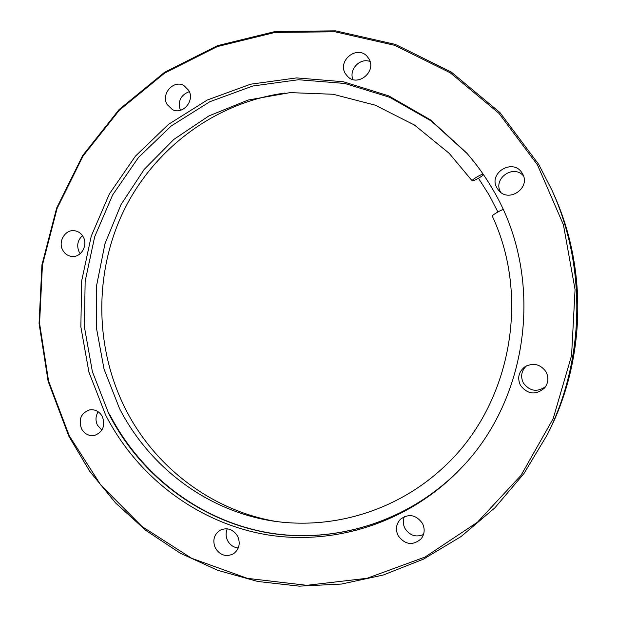 <?xml version="1.0" encoding="UTF-8"?>
<svg xmlns="http://www.w3.org/2000/svg" width="617" height="617" viewBox="0 0 617 617"><rect width="100%" height="100%" fill="white"/><g stroke="black" fill="none" stroke-linecap="round" stroke-linejoin="round"><path stroke-width="0.93" d="M80.218 253.687L79.115 251.921C76.493 245.651 77.603 240.214 82.47 235.632M83.357 237.098C88.2 245.628 80.804 257.829 71.68 256.425C67.708 255.878 64.7 253.741 62.672 250.016C57.736 241.301 65.564 228.907 74.873 230.789C78.598 231.46 81.429 233.565 83.357 237.098M101.867 430.142L97.447 425.19C95.303 420.501 95.55 416.02 98.18 411.747M102.376 416.606C105.507 425.707 102.97 431.954 94.748 435.363C89.018 436.319 84.598 434.098 81.483 428.692C78.344 419.305 81.066 413.028 89.65 409.858C95.149 409.171 99.391 411.416 102.376 416.606M238.278 547.965C233.596 547.472 230.056 545.058 227.65 540.731C225.714 536.721 225.598 532.741 227.303 528.808M237.645 536.212C240.638 543.4 239.273 549.246 233.55 553.734C226.192 557.29 220.13 555.4 215.372 548.081C212.317 540.546 213.898 534.592 220.099 530.219C227.264 527.18 233.11 529.17 237.645 536.212M423.501 534.507C415.92 537.592 409.75 535.587 405.014 528.499C403.001 524.543 402.793 520.578 404.39 516.599M422.406 523.309C425.098 528.9 424.673 534.075 421.126 538.842C412.781 545.875 405.13 544.842 398.189 535.757C395.335 529.633 396.052 524.157 400.34 519.329C408.624 513.344 415.981 514.671 422.406 523.309M545.613 386.604C537.122 392.458 529.718 391.271 523.401 383.049C520.308 376.524 521.357 370.778 526.54 365.819M546.045 371.843C548.914 377.55 548.436 382.91 544.618 387.939C535.811 395.335 527.766 394.51 520.493 385.463C517.085 377.959 518.619 371.689 525.09 366.645C533.497 362.449 540.484 364.184 546.045 371.843M522.375 173.562C531.283 187.506 509.017 203.294 498.729 190.452L497.101 188.185C487.561 173.045 513.413 157.559 522.213 173.284L522.375 173.562M368.92 58.816C376.817 71.341 358.099 87.12 347.826 76.724L345.312 73.554C337.19 60.613 357.204 44.756 367.138 56.386L368.92 58.816M188.794 90.468C195.003 100.741 182.701 115.109 172.467 109.633L167.053 104.443C160.728 93.931 173.701 79.392 183.959 85.593L188.794 90.468M277.187 521.658C211.855 510.876 154.906 467.223 125.498 408.994C94.347 347.363 93.907 271.819 124.233 209.772C154.867 147.957 215.618 102.391 285 93.044M497.904 211.97L489.289 195.304L478.491 178.267L489.289 195.304L497.896 211.97M68.819 436.204L48.118 381.337L39.064 323.416L41.941 264.855L56.641 208.106L82.67 155.553L119.12 109.533L164.646 72.251L217.462 45.673L275.344 31.475L335.633 30.85L395.32 44.401L451.181 71.981L499.978 112.587L538.68 164.33L551.799 189.866C586.682 266.151 584.978 359.657 547.341 434.615L523.949 473.555L494.888 507.83L461.061 536.566L423.501 559.118L383.288 575.021L341.533 584.044L299.345 586.15L257.767 581.484L217.77 570.339L180.241 553.171L145.959 530.504L115.603 502.986L89.735 471.303L68.819 436.204M69.235 435.779L48.596 381.098L39.573 323.362L42.434 264.994L57.096 208.423L83.04 156.039L119.366 110.181L164.747 73.022L217.392 46.553L275.074 32.408L335.147 31.799L394.618 45.311L450.279 72.806L498.891 113.281L537.446 164.839L563.421 224.758L575.067 289.62L571.566 355.593L553.14 418.727L521.049 475.321L477.427 522.221L425.051 557.043L367.084 578.283L306.803 585.317L247.363 578.353L191.64 558.292L142.095 526.571L100.772 485.031L69.235 435.779M493.33 190.368C544.487 276.624 529.988 397.633 460.884 468.403C409.487 522.437 334.167 546.361 265.31 534.492C196.376 522.237 136.858 476.224 105.522 414.778L88.894 372.028L80.858 326.84L81.66 280.943L91.27 236.064L109.379 193.923L135.393 156.178L168.433 124.395L207.335 99.993L250.633 84.19L296.615 77.912L343.337 81.752L388.687 95.859L430.489 119.891L466.629 152.954C476.725 164.454 485.625 176.925 493.33 190.368M180.372 110.312C177.665 101.227 180.65 94.995 189.334 91.601M352.939 79.539C348.628 69.551 360.066 57.466 370.069 61.53M500.765 192.334C492.343 179.131 513.143 163.821 523.409 175.791M551.799 189.866L553.557 193.769C587.345 267.67 585.695 358.161 549.238 430.789L547.341 434.615M483.427 174.572C482.749 176.184 472.707 181.784 472.175 180.835L472.159 180.812C471.226 180.087 481.252 174.033 483.157 174.179M503.156 209.549C500.888 209.95 491.618 215.472 492.243 216.035L492.273 216.073M467.223 153.641L431.329 121.032L389.828 97.347L344.834 83.465L298.466 79.732L252.839 86.002L209.865 101.712L171.264 125.937L138.478 157.466L112.664 194.91L94.694 236.712L85.161 281.221L84.375 326.74L92.357 371.55L108.862 413.945C139.966 474.882 199.036 520.524 267.423 532.741C335.756 544.58 410.444 521.01 461.501 467.74C410.436 521.003 335.841 544.479 267.662 532.625C199.422 520.393 140.506 474.82 109.448 413.984M492.243 216.035C531.268 299.129 509.773 406.981 443.5 467.37C394.286 513.29 325.761 531.854 263.652 519.406C201.512 506.58 148.142 464.385 119.513 408.523L104.057 369.19L96.36 327.588L96.661 285.278L104.952 243.792L120.971 204.674L144.193 169.405L173.863 139.388L208.955 115.896L248.211 100.023L290.152 92.619L333.072 94.262L375.159 105.145L414.508 125.066L449.222 153.355L472.159 180.812"/></g></svg>
